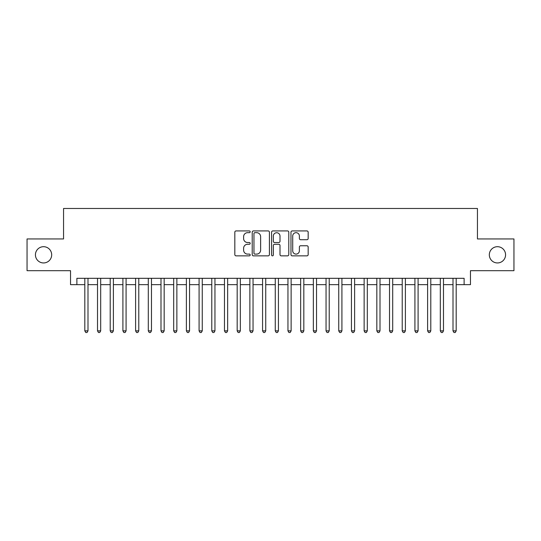 <?xml version="1.0" encoding="UTF-8"?>
<svg xmlns="http://www.w3.org/2000/svg" width="541" height="541" viewBox="0 0 541 541"><rect width="100%" height="100%" fill="white"/><g stroke="black" fill="none" stroke-linecap="round" stroke-linejoin="round"><path stroke-width="0.81" d="M250.185 231.805A0.872 0.872 0 0 0 249.313 230.933L236.072 230.933A1.244 1.244 0 0 0 234.828 232.177L234.828 254.608A1.244 1.244 0 0 0 236.072 255.852L249.313 255.852A0.872 0.872 0 0 0 250.185 254.98A0.872 0.872 0 0 0 249.313 254.108L247.602 254.108A3.99 3.99 0 0 1 243.612 250.125L243.612 248.251A3.99 3.99 0 0 1 247.602 244.268L249.313 244.268A0.872 0.872 0 0 0 250.185 243.396A0.872 0.872 0 0 0 249.313 242.524L247.602 242.524A3.99 3.99 0 0 1 243.612 238.534L243.612 236.667A3.99 3.99 0 0 1 247.602 232.677L249.313 232.677A0.872 0.872 0 0 0 250.185 231.805M489.321 254.818A8.129 8.129 0 0 0 497.443 262.946A8.129 8.129 0 0 0 505.571 254.818A8.129 8.129 0 0 0 497.443 246.696A8.129 8.129 0 0 0 489.321 254.818M35.429 254.818A8.129 8.129 0 0 0 43.557 262.946A8.129 8.129 0 0 0 51.679 254.818A8.129 8.129 0 0 0 43.557 246.696A8.129 8.129 0 0 0 35.429 254.818M306.923 239.717A1.244 1.244 0 0 0 308.167 238.473L308.167 232.177A1.244 1.244 0 0 0 306.923 230.933L292.214 230.933A1.244 1.244 0 0 0 290.97 232.177L290.97 254.608A1.244 1.244 0 0 0 292.214 255.852L306.923 255.852A1.244 1.244 0 0 0 308.167 254.608L308.167 247.007A1.244 1.244 0 0 0 306.923 245.763L300.627 245.763A1.244 1.244 0 0 0 299.383 247.007L299.383 250.781A3.334 3.334 0 0 1 296.049 254.108A3.334 3.334 0 0 1 292.715 250.781L292.715 236.011A3.334 3.334 0 0 1 296.049 232.677A3.334 3.334 0 0 1 299.383 236.011L299.383 238.473A1.244 1.244 0 0 0 300.627 239.717L306.923 239.717M76.883 284.654L76.883 278.311L464.117 278.311L464.117 284.654L470.467 284.654L470.467 270.689L513.95 270.689L513.95 238.953L477.446 238.953L477.446 208.481L63.554 208.481L63.554 238.953L27.05 238.953L27.05 270.689L70.533 270.689L70.533 284.654L84.815 284.654M269.411 232.177A1.244 1.244 0 0 0 268.16 230.933L253.459 230.933A1.244 1.244 0 0 0 252.214 232.177L252.214 254.608A1.244 1.244 0 0 0 253.459 255.852L268.16 255.852A1.244 1.244 0 0 0 269.411 254.608L269.411 232.177M272.84 230.933L287.541 230.933A1.244 1.244 0 0 1 288.786 232.177L288.786 254.608A1.244 1.244 0 0 1 287.541 255.852L281.246 255.852A1.244 1.244 0 0 1 280.001 254.608L280.001 245.513A1.244 1.244 0 0 0 278.757 244.268L274.585 244.268A1.244 1.244 0 0 0 273.333 245.513L273.333 254.98A0.872 0.872 0 0 1 272.461 255.852A0.872 0.872 0 0 1 271.589 254.98L271.589 232.177A1.244 1.244 0 0 1 272.84 230.933M87.994 284.654L97.515 284.654M100.687 284.654L110.208 284.654M113.387 284.654L122.908 284.654M126.08 284.654L135.602 284.654M138.78 284.654L148.302 284.654M151.473 284.654L160.995 284.654M164.166 284.654L173.688 284.654M176.866 284.654L186.388 284.654M189.56 284.654L199.081 284.654M202.26 284.654L211.781 284.654M214.953 284.654L224.474 284.654M227.653 284.654L237.174 284.654M240.346 284.654L249.868 284.654M253.046 284.654L262.568 284.654M265.739 284.654L275.261 284.654M278.432 284.654L287.954 284.654M291.132 284.654L300.654 284.654M303.826 284.654L313.347 284.654M316.526 284.654L326.047 284.654M329.219 284.654L338.74 284.654M341.919 284.654L351.44 284.654M354.612 284.654L364.134 284.654M367.312 284.654L376.834 284.654M380.005 284.654L389.527 284.654M392.698 284.654L402.22 284.654M405.398 284.654L414.92 284.654M418.092 284.654L427.613 284.654M430.792 284.654L440.313 284.654M443.485 284.654L453.006 284.654M456.185 284.654L464.117 284.654M254.831 232.677A0.872 0.872 0 0 0 253.959 233.55L253.959 253.235A0.872 0.872 0 0 0 254.831 254.108L256.637 254.108A3.99 3.99 0 0 0 260.627 250.125L260.627 236.667A3.99 3.99 0 0 0 256.637 232.677L254.831 232.677M280.001 236.072A3.334 3.334 0 0 0 276.667 232.738A3.334 3.334 0 0 0 273.333 236.072L273.333 241.272A1.244 1.244 0 0 0 274.585 242.524L278.757 242.524A1.244 1.244 0 0 0 280.001 241.272L280.001 236.072M87.994 278.311L87.994 330.869L84.815 330.869L84.815 278.311M87.994 330.869L87.04 332.519L85.769 332.519L84.815 330.869M100.687 278.311L100.687 330.869L97.515 330.869L97.515 278.311M100.687 330.869L99.733 332.519L98.469 332.519L97.515 330.869M113.387 278.311L113.387 330.869L110.208 330.869L110.208 278.311M113.387 330.869L112.433 332.519L111.162 332.519L110.208 330.869M126.08 278.311L126.08 330.869L122.908 330.869L122.908 278.311M126.08 330.869L125.127 332.519L123.862 332.519L122.908 330.869M138.78 278.311L138.78 330.869L135.602 330.869L135.602 278.311M138.78 330.869L137.827 332.519L136.555 332.519L135.602 330.869M151.473 278.311L151.473 330.869L148.302 330.869L148.302 278.311M151.473 330.869L150.52 332.519L149.248 332.519L148.302 330.869M164.166 278.311L164.166 330.869L160.995 330.869L160.995 278.311M164.166 330.869L163.22 332.519L161.948 332.519L160.995 330.869M176.866 278.311L176.866 330.869L173.688 330.869L173.688 278.311M176.866 330.869L175.913 332.519L174.642 332.519L173.688 330.869M189.56 278.311L189.56 330.869L186.388 330.869L186.388 278.311M189.56 330.869L188.606 332.519L187.342 332.519L186.388 330.869M202.26 278.311L202.26 330.869L199.081 330.869L199.081 278.311M202.26 330.869L201.306 332.519L200.035 332.519L199.081 330.869M214.953 278.311L214.953 330.869L211.781 330.869L211.781 278.311M214.953 330.869L213.999 332.519L212.735 332.519L211.781 330.869M227.653 278.311L227.653 330.869L224.474 330.869L224.474 278.311M227.653 330.869L226.699 332.519L225.428 332.519L224.474 330.869M240.346 278.311L240.346 330.869L237.174 330.869L237.174 278.311M240.346 330.869L239.393 332.519L238.128 332.519L237.174 330.869M253.046 278.311L253.046 330.869L249.868 330.869L249.868 278.311M253.046 330.869L252.092 332.519L250.821 332.519L249.868 330.869M265.739 278.311L265.739 330.869L262.568 330.869L262.568 278.311M265.739 330.869L264.786 332.519L263.514 332.519L262.568 330.869M278.432 278.311L278.432 330.869L275.261 330.869L275.261 278.311M278.432 330.869L277.486 332.519L276.214 332.519L275.261 330.869M291.132 278.311L291.132 330.869L287.954 330.869L287.954 278.311M291.132 330.869L290.179 332.519L288.908 332.519L287.954 330.869M303.826 278.311L303.826 330.869L300.654 330.869L300.654 278.311M303.826 330.869L302.872 332.519L301.608 332.519L300.654 330.869M316.526 278.311L316.526 330.869L313.347 330.869L313.347 278.311M316.526 330.869L315.572 332.519L314.301 332.519L313.347 330.869M329.219 278.311L329.219 330.869L326.047 330.869L326.047 278.311M329.219 330.869L328.265 332.519L327.001 332.519L326.047 330.869M341.919 278.311L341.919 330.869L338.74 330.869L338.74 278.311M341.919 330.869L340.965 332.519L339.694 332.519L338.74 330.869M354.612 278.311L354.612 330.869L351.44 330.869L351.44 278.311M354.612 330.869L353.658 332.519L352.394 332.519L351.44 330.869M367.312 278.311L367.312 330.869L364.134 330.869L364.134 278.311M367.312 330.869L366.358 332.519L365.087 332.519L364.134 330.869M380.005 278.311L380.005 330.869L376.834 330.869L376.834 278.311M380.005 330.869L379.052 332.519L377.78 332.519L376.834 330.869M392.698 278.311L392.698 330.869L389.527 330.869L389.527 278.311M392.698 330.869L391.752 332.519L390.48 332.519L389.527 330.869M405.398 278.311L405.398 330.869L402.22 330.869L402.22 278.311M405.398 330.869L404.445 332.519L403.173 332.519L402.22 330.869M418.092 278.311L418.092 330.869L414.92 330.869L414.92 278.311M418.092 330.869L417.138 332.519L415.873 332.519L414.92 330.869M430.792 278.311L430.792 330.869L427.613 330.869L427.613 278.311M430.792 330.869L429.838 332.519L428.567 332.519L427.613 330.869M443.485 278.311L443.485 330.869L440.313 330.869L440.313 278.311M443.485 330.869L442.531 332.519L441.267 332.519L440.313 330.869M456.185 278.311L456.185 330.869L453.006 330.869L453.006 278.311M456.185 330.869L455.231 332.519L453.96 332.519L453.006 330.869"/></g></svg>
